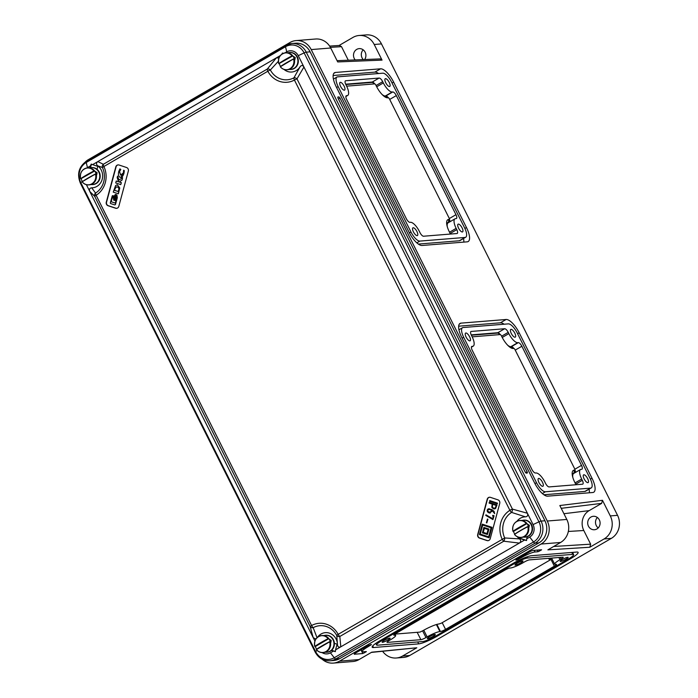 <?xml version="1.0" encoding="UTF-8"?>
<svg xmlns="http://www.w3.org/2000/svg" width="698" height="698" viewBox="0 0 698 698"><rect width="100%" height="100%" fill="white"/><g stroke="black" fill="none" stroke-linecap="round" stroke-linejoin="round"><path stroke-width="1.05" d="M514.792 333.138A4.476 1.614 59.8 0 0 510.788 329.412A4.476 1.614 59.8 0 0 511.276 333.417A4.476 1.614 59.8 0 0 515.281 337.143A4.476 1.614 59.8 0 0 514.792 333.138M469.623 336.794A4.476 1.614 59.8 0 0 465.618 333.068A4.476 1.614 59.8 0 0 466.107 337.073A4.476 1.614 59.8 0 0 470.112 340.799A4.476 1.614 59.8 0 0 469.623 336.794M542.451 482.231A4.476 1.614 59.8 0 0 538.455 478.505A4.476 1.614 59.8 0 0 538.943 482.519A4.476 1.614 59.8 0 0 542.948 486.244A4.476 1.614 59.8 0 0 542.451 482.231M587.62 478.575A4.476 1.614 59.8 0 0 583.615 474.849A4.476 1.614 59.8 0 0 584.113 478.863A4.476 1.614 59.8 0 0 588.117 482.588A4.476 1.614 59.8 0 0 587.62 478.575M458.577 228.176A4.476 1.614 -120.2 0 1 458.089 224.171A4.476 1.614 -120.2 0 1 462.093 227.897A4.476 1.614 -120.2 0 1 462.582 231.902A4.476 1.614 -120.2 0 1 458.577 228.176M413.408 231.832A4.476 1.614 -120.2 0 1 412.919 227.827A4.476 1.614 -120.2 0 1 416.924 231.553A4.476 1.614 -120.2 0 1 417.413 235.558A4.476 1.614 -120.2 0 1 413.408 231.832M340.58 86.395A4.476 1.614 -120.2 0 1 340.083 82.381A4.476 1.614 -120.2 0 1 344.088 86.107A4.476 1.614 -120.2 0 1 344.585 90.121A4.476 1.614 -120.2 0 1 340.58 86.395M385.75 82.739A4.476 1.614 -120.2 0 1 385.252 78.726A4.476 1.614 -120.2 0 1 389.257 82.451A4.476 1.614 -120.2 0 1 389.746 86.465A4.476 1.614 -120.2 0 1 385.75 82.739M382.53 642.3A4.476 0.707 -26.6 0 1 382.138 642.212A4.476 0.707 -26.6 0 1 385.078 639.953A4.476 0.707 -26.6 0 1 389.746 638.112A4.476 0.707 -26.6 0 1 390.138 638.199A4.476 0.707 -26.6 0 1 387.189 640.459A4.476 0.707 -26.6 0 1 382.53 642.3M427.7 638.644A4.476 0.707 -26.6 0 1 427.307 638.548A4.476 0.707 -26.6 0 1 430.247 636.297A4.476 0.707 -26.6 0 1 434.915 634.456A4.476 0.707 -26.6 0 1 435.299 634.543A4.476 0.707 -26.6 0 1 432.359 636.803A4.476 0.707 -26.6 0 1 427.7 638.644M560.546 561.462A4.476 0.707 -26.6 0 1 560.154 561.366A4.476 0.707 -26.6 0 1 563.103 559.115A4.476 0.707 -26.6 0 1 567.762 557.266A4.476 0.707 -26.6 0 1 568.155 557.362A4.476 0.707 -26.6 0 1 565.214 559.613A4.476 0.707 -26.6 0 1 560.546 561.462M515.377 565.118A4.476 0.707 -26.6 0 1 514.984 565.022A4.476 0.707 -26.6 0 1 517.933 562.771A4.476 0.707 -26.6 0 1 522.593 560.922A4.476 0.707 -26.6 0 1 522.985 561.018A4.476 0.707 -26.6 0 1 520.045 563.269A4.476 0.707 -26.6 0 1 515.377 565.118M364.618 59.539A6.744 6.203 -94.6 0 0 365.141 52.193A6.744 6.203 -94.6 0 0 359.156 48.624A6.744 6.203 -94.6 0 0 356.722 49.392A6.744 6.203 -94.6 0 0 355.203 59.923M590.909 517.07A6.744 6.203 85.4 0 1 593.352 516.302A6.744 6.203 85.4 0 1 599.835 521.153A6.744 6.203 85.4 0 1 596.877 528.979A6.744 6.203 85.4 0 1 594.443 529.747A6.744 6.203 85.4 0 1 587.96 524.896A6.744 6.203 85.4 0 1 590.909 517.07M589.348 492.788A15.618 5.636 59.8 0 0 589.051 489.185M504.122 324.212A15.618 5.636 59.8 0 0 500.405 322.808L458.665 326.193M543.89 494.76L584.845 491.444A10.653 3.839 59.8 0 0 585.491 491.252L591.215 487.928A10.653 3.839 59.8 0 0 590.046 478.383L517.218 332.937A10.653 3.839 59.8 0 0 508.327 323.872L463.158 327.528A10.653 3.839 59.8 0 0 462.512 327.72A10.653 3.839 59.8 0 0 463.681 337.274L536.518 482.711A10.653 3.839 59.8 0 0 545.408 491.776L590.578 488.12A10.653 3.839 59.8 0 0 591.215 487.928M338.155 86.587A10.653 3.839 -120.2 0 1 336.986 77.042A10.653 3.839 -120.2 0 1 337.623 76.85L382.792 73.194A10.653 3.839 -120.2 0 1 391.683 82.259L464.519 227.696A10.653 3.839 -120.2 0 1 465.688 237.241A10.653 3.839 -120.2 0 1 465.043 237.442L419.873 241.098A10.653 3.839 -120.2 0 1 410.982 232.033L338.155 86.587L336.576 87.503M346.487 95.696L347.046 95.652A10.653 3.839 59.8 0 0 347.683 95.46A10.653 3.839 59.8 0 0 346.513 85.915L345.885 84.659A4.258 1.536 -120.2 0 1 345.423 80.837A4.258 1.536 -120.2 0 1 345.676 80.759L379.136 78.054A4.258 1.536 -120.2 0 1 382.696 81.675L383.324 82.931A10.653 3.839 59.8 0 0 392.215 91.996L392.765 91.953A4.258 1.536 -120.2 0 1 396.324 95.582L455.969 214.687A4.258 1.536 -120.2 0 1 456.44 218.509A4.258 1.536 -120.2 0 1 456.187 218.587L455.628 218.631A10.653 3.839 59.8 0 0 454.983 218.823A10.653 3.839 59.8 0 0 456.152 228.377L456.78 229.625A4.258 1.536 -120.2 0 1 457.251 233.446A4.258 1.536 -120.2 0 1 456.989 233.525L423.529 236.229A4.258 1.536 -120.2 0 1 419.978 232.609L419.35 231.352A10.653 3.839 59.8 0 0 410.459 222.287L409.901 222.33A4.258 1.536 -120.2 0 1 406.341 218.71L346.697 99.596A4.258 1.536 -120.2 0 1 346.225 95.774A4.258 1.536 -120.2 0 1 346.487 95.696L346.034 95.958M572.744 554.378A10.653 1.684 -26.6 0 1 573.677 554.596A10.653 1.684 -26.6 0 1 568.338 559.028L435.482 636.21A10.653 1.684 -26.6 0 1 422.718 641.541L377.548 645.196A10.653 1.684 -26.6 0 1 376.615 644.978A10.653 1.684 -26.6 0 1 381.954 640.546L514.801 563.356A10.653 1.684 -26.6 0 1 527.575 558.034L572.744 554.378L571.784 552.45M554.36 566.174L445.56 629.378A4.258 0.672 -26.6 0 1 440.447 631.515L439.897 631.559A10.653 1.684 153.4 0 0 427.124 636.89L425.972 637.553A4.258 0.672 -26.6 0 1 420.868 639.682L387.407 642.396A4.258 0.672 -26.6 0 1 387.032 642.308A4.258 0.672 -26.6 0 1 389.17 640.528L390.322 639.865A10.653 1.684 153.4 0 0 395.661 635.433A10.653 1.684 153.4 0 0 394.728 635.215L394.169 635.259A4.258 0.672 -26.6 0 1 393.794 635.171A4.258 0.672 -26.6 0 1 395.932 633.4L504.733 570.187A4.258 0.672 -26.6 0 1 509.837 568.059L510.395 568.006A10.653 1.684 153.4 0 0 523.168 562.684L524.311 562.012A4.258 0.672 -26.6 0 1 529.424 559.883L562.885 557.179A4.258 0.672 -26.6 0 1 563.251 557.266A4.258 0.672 -26.6 0 1 561.122 559.037L559.971 559.7A10.653 1.684 153.4 0 0 554.631 564.132A10.653 1.684 153.4 0 0 555.564 564.35L556.123 564.307A4.258 0.672 -26.6 0 1 556.498 564.394A4.258 0.672 -26.6 0 1 554.36 566.174L550.923 559.299M576.757 552.048A15.618 2.478 -26.6 0 1 578.127 552.371A15.618 2.478 -26.6 0 1 570.292 558.871L437.437 636.053A15.618 2.478 -26.6 0 1 418.704 643.87L373.535 647.526A15.618 2.478 -26.6 0 1 372.165 647.203A15.618 2.478 -26.6 0 1 380 640.703L512.856 563.513A15.618 2.478 -26.6 0 1 531.588 555.704L576.757 552.048M611.335 538.367L604.093 538.952L589.819 547.241L547.878 549.858L560.599 542.468A17.04 15.661 -94.6 0 0 566.802 519.443L559.831 505.526L602.479 500.3L610.296 515.918L617.547 515.333A17.04 15.661 85.4 0 1 611.335 538.367L409.77 655.474A17.04 15.661 85.4 0 1 403.61 657.411L396.359 657.996A17.04 15.661 -94.6 0 0 402.519 656.059L409.77 655.474M560.599 542.468L541.081 544.047L339.507 661.163L359.025 659.584L371.737 652.194L416.793 647.77L402.519 656.059M355.622 652.979L368.797 645.327L371.458 644.586L367.881 646.837A11.36 1.797 153.4 0 0 362.183 651.566A11.36 1.797 153.4 0 0 363.178 651.801L366.371 651.583L362.812 653.546L354.444 654.227A2.844 0.454 -26.6 0 1 354.2 654.166A2.844 0.454 -26.6 0 1 355.622 652.979M529.703 551.848A2.844 0.454 -26.6 0 1 533.106 550.425L541.596 549.78L538.036 551.743L534.973 551.987A11.36 1.797 153.4 0 0 521.345 557.676L516.782 560.049L515.822 560.084L516.537 559.499L529.703 551.848M541.081 544.047A17.04 15.661 -94.6 0 0 547.284 521.022L566.802 519.443M322.101 659.191A17.04 15.661 -94.6 0 0 333.347 663.1L352.865 661.521A17.04 15.661 -94.6 0 0 359.025 659.584M333.347 663.1A17.04 15.661 -94.6 0 0 339.507 661.163M374.224 44.489A17.04 15.661 -94.6 0 0 359.104 35.485L366.354 34.9A17.04 15.661 85.4 0 1 381.474 43.904L374.224 44.489L382.05 60.115L337.701 61.93L330.73 48.005A17.04 15.661 -94.6 0 0 315.609 39.009L296.092 40.589A17.04 15.661 -94.6 0 0 289.932 42.526L88.367 159.633A17.04 15.661 -94.6 0 0 85.505 161.779M330.73 48.005L311.212 49.584A17.04 15.661 -94.6 0 0 296.092 40.589M381.474 43.904L617.547 515.333M597.375 517.497A6.744 6.203 -94.6 0 0 598.221 527.924M311.212 49.584L547.284 521.022M339.071 45.483L352.944 37.43A17.04 15.661 -94.6 0 1 359.104 35.485M547.607 496.165L592.777 492.509A15.618 5.636 59.8 0 0 593.71 492.23A15.618 5.636 59.8 0 0 592 478.217L519.172 332.78A15.618 5.636 59.8 0 0 506.129 319.483L460.959 323.139A15.618 5.636 59.8 0 0 460.017 323.427A15.618 5.636 59.8 0 0 461.736 337.431L534.563 482.868A15.618 5.636 59.8 0 0 547.607 496.165M527.191 473.07L526.353 473.139A1.422 0.515 -120.2 0 1 525.166 471.927L338.068 98.296A1.422 0.515 -120.2 0 1 337.911 97.022A1.422 0.515 -120.2 0 1 337.998 96.996L338.835 96.926A1.422 0.515 -120.2 0 1 340.022 98.139L527.121 471.769A1.422 0.515 -120.2 0 1 527.278 473.043A1.422 0.515 -120.2 0 1 527.191 473.07M409.028 232.19L336.2 86.744A15.618 5.636 -120.2 0 1 334.49 72.74A15.618 5.636 -120.2 0 1 335.424 72.461L380.593 68.805A15.618 5.636 -120.2 0 1 393.637 82.094L466.465 227.539A15.618 5.636 -120.2 0 1 468.184 241.543A15.618 5.636 -120.2 0 1 467.241 241.831L422.072 245.487A15.618 5.636 -120.2 0 1 409.028 232.19M382.626 651.304A17.04 15.661 -94.6 0 0 396.359 657.996M604.093 538.952A17.04 15.661 -94.6 0 0 610.296 515.918M363.283 59.592A6.744 6.203 85.4 0 1 363.187 49.82M348.293 60.211L341.514 46.661L330.381 47.351M337.064 60.665L380.105 58.911L382.05 60.115M329.604 46.077L339.533 45.457L341.514 46.661M416.793 647.77L371.371 652.412M602.479 500.3L601.65 503.371L589.164 510.622A14.719 13.524 -94.6 0 0 583.798 530.506L590.648 544.17L589.819 547.241M463.524 238.498A15.618 5.636 -120.2 0 1 463.812 242.101M333.129 75.506L374.87 72.13A15.618 5.636 -120.2 0 1 378.586 73.534M465.688 237.241L459.956 240.574A10.653 3.839 -120.2 0 1 459.319 240.766L418.355 244.082M346.636 86.159L374.669 83.891A1.422 0.515 -120.2 0 1 375.062 84.057L373.509 82.844A3.883 1.396 59.8 0 0 372.435 82.381L345.824 84.537M375.062 84.057A1.422 0.515 -120.2 0 1 375.847 85.095L376.475 86.351A13.489 4.869 59.8 0 0 383.987 96.219A13.489 4.869 59.8 0 0 387.739 97.833L388.297 97.79A1.422 0.515 -120.2 0 1 388.69 97.956L387.146 96.743A3.883 1.396 59.8 0 0 386.064 96.28L385.505 96.324A11.028 3.979 -120.2 0 1 383.167 95.521M449.582 221.964A3.883 1.396 59.8 0 0 449.687 220.838L449.399 218.893A1.422 0.515 -120.2 0 1 449.198 219.408L448.64 219.451A13.489 4.869 59.8 0 0 446.755 224.337A13.489 4.869 59.8 0 0 449.311 231.788L449.94 233.045A1.422 0.515 -120.2 0 1 450.21 233.83A1.422 0.515 -120.2 0 1 450.219 234.074M446.956 225.402A11.028 3.979 -120.2 0 1 448.587 222.287L449.093 222.243M454.983 218.823L448.116 222.819A10.653 3.839 59.8 0 0 447.322 226.85M449.503 219.582A4.258 1.536 -120.2 0 1 449.94 221.755M382.094 94.483A10.653 3.839 59.8 0 0 385.34 95.992L385.898 95.949A4.258 1.536 -120.2 0 1 388.14 97.528M345.667 84.196L372.261 82.041A4.258 1.536 -120.2 0 1 374.512 83.629M535.985 472.974A10.653 3.839 -120.2 0 1 544.876 482.039L545.504 483.286A4.258 1.536 59.8 0 0 549.064 486.916L582.525 484.211A4.258 1.536 59.8 0 0 582.778 484.133A4.258 1.536 59.8 0 0 582.315 480.311L581.687 479.055A10.653 3.839 -120.2 0 1 580.518 469.51A10.653 3.839 -120.2 0 1 581.155 469.318L581.713 469.265A4.258 1.536 59.8 0 0 581.975 469.196A4.258 1.536 59.8 0 0 581.504 465.374L521.86 346.26A4.258 1.536 59.8 0 0 518.3 342.631L517.741 342.683A10.653 3.839 -120.2 0 1 508.851 333.618L508.223 332.361A4.258 1.536 59.8 0 0 504.671 328.732L471.211 331.445A4.258 1.536 59.8 0 0 470.949 331.524A4.258 1.536 59.8 0 0 471.42 335.337L472.049 336.593A10.653 3.839 -120.2 0 1 473.218 346.138A10.653 3.839 -120.2 0 1 472.572 346.339L472.014 346.382A4.258 1.536 59.8 0 0 471.761 346.461A4.258 1.536 59.8 0 0 472.232 350.274L531.876 469.388A4.258 1.536 59.8 0 0 535.436 473.017L535.985 472.974M500.047 334.307A4.258 1.536 59.8 0 0 497.796 332.728L471.202 334.883M513.676 348.206A4.258 1.536 59.8 0 0 511.433 346.627L510.875 346.67A10.653 3.839 -120.2 0 1 507.62 345.17M575.466 472.441A4.258 1.536 59.8 0 0 575.03 470.26M572.857 477.528A10.653 3.839 -120.2 0 1 573.643 473.497L580.518 469.51M471.359 335.214L497.962 333.059A3.883 1.396 -120.2 0 1 499.044 333.531L500.588 334.743A1.422 0.515 59.8 0 0 500.196 334.569L472.171 336.837M508.694 346.208A11.028 3.979 59.8 0 0 511.041 347.011L511.599 346.967A3.883 1.396 -120.2 0 1 512.681 347.43L514.225 348.642A1.422 0.515 59.8 0 0 513.833 348.468L513.274 348.511A13.489 4.869 -120.2 0 1 509.523 346.906A13.489 4.869 -120.2 0 1 502.01 337.029L501.382 335.782A1.422 0.515 59.8 0 0 500.588 334.743M575.737 484.508L575.771 484.752A1.422 0.515 59.8 0 0 575.737 484.508A1.422 0.515 59.8 0 0 575.475 483.731L574.847 482.475A13.489 4.869 -120.2 0 1 572.29 475.024A13.489 4.869 -120.2 0 1 574.175 470.138L574.733 470.086A1.422 0.515 59.8 0 0 574.934 469.571L575.222 471.516A3.883 1.396 -120.2 0 1 575.108 472.651M574.629 472.93L574.114 472.974A11.028 3.979 59.8 0 0 572.482 476.08M574.934 469.571A1.422 0.515 59.8 0 0 574.663 468.786L515.019 349.681A1.422 0.515 59.8 0 0 514.225 348.642M388.69 97.956A1.422 0.515 -120.2 0 1 389.484 98.994L449.128 218.108A1.422 0.515 -120.2 0 1 449.399 218.893M549.221 558.278A13.489 2.138 153.4 0 0 549.16 558.365A13.489 2.138 153.4 0 0 550.137 559.412L550.792 559.482L550.103 559.988L441.302 623.201L439.042 623.96A13.489 2.138 153.4 0 0 422.866 630.713L420.022 632.083L394.998 634.107M488.452 497.569A2.844 2.609 -94.6 0 0 487.204 499.245L477.694 534.528A2.844 2.609 -94.6 0 0 479.465 538.071L486.986 540.566A2.844 2.609 -94.6 0 0 490.232 538.682L499.742 503.398A2.844 2.609 -94.6 0 0 497.962 499.855L490.441 497.36A2.844 2.609 -94.6 0 0 488.452 497.569M489.621 497.238A2.844 2.609 -94.6 0 0 487.483 499.218L477.964 534.502A2.844 2.609 -94.6 0 0 479.744 538.045L487.265 540.549A2.844 2.609 -94.6 0 0 488.085 540.671M489.062 537.783L491.994 527.33L482.222 524.137L479.413 534.581L489.062 537.783L491.881 527.339L482.222 524.137M487.466 519.085L487.919 519.233L486.82 522.907L486.366 522.758L487.466 519.085M485.974 514.836L492.657 518.762L493.329 516.25L492.614 516.014L492.788 515.36L493.975 515.752L492.936 519.6L485.738 515.394L485.974 514.836L492.675 518.693M492.788 515.36L494.079 515.743L492.936 519.6M489.246 502.412L496.88 504.951L495.467 508.519L493.39 508.825L491.793 507.298L492.212 504.104L489.062 503.066L489.246 502.412L496.993 504.942L495.58 508.51L494.437 508.955M489.839 500.614L497.473 503.153L497.299 503.799L489.551 501.277L489.839 500.614M488.234 508.877L491.75 509.523L494.097 511.381L494.655 513.606L491.95 510.351L491.654 511.46L489.403 512.96L488.67 512.716L487.396 511.739L487.187 510.055L488.129 508.886L489.525 508.79L488.234 508.877M492.046 510.395L491.758 511.451L489.516 512.951M489.403 512.96L490.249 513.065M126.556 167.511L119.035 165.016A2.844 2.609 -94.6 0 0 115.789 166.901L106.279 202.184A2.844 2.609 -94.6 0 0 108.059 205.727L115.58 208.222A2.844 2.609 -94.6 0 0 118.817 206.338L128.336 171.054A2.844 2.609 -94.6 0 0 126.556 167.511M118.215 164.894A2.844 2.609 -94.6 0 0 116.069 166.874L106.558 202.158A2.844 2.609 -94.6 0 0 108.338 205.701L115.859 208.205A2.844 2.609 -94.6 0 0 116.679 208.327M86.395 184.691L89.78 191.444C88.986 189.306 89.632 188.102 91.726 187.832A12.075 11.098 -94.6 0 0 102.196 179.299A12.075 11.098 -94.6 0 0 97.668 165.792C96.054 164.3 96.106 162.896 97.825 161.596L276.364 57.864L267.317 69.023A2.844 1.789 36.3 0 1 270.353 69.983L278.397 61.25M97.039 169.291L97.825 166.394L92.564 164.649L97.825 161.596L103.365 164.274A2.844 2.687 131.4 0 0 102.44 167.537L97.668 165.792M92.564 164.649L91.22 164.082L90.443 165.88L87.459 167.616A9.231 8.481 -94.6 0 0 86.884 167.982M278.982 57.96L276.364 57.864L280.421 55.508M281.922 54.13L282.402 53.004L283.266 53.371M284.941 52.882L286.738 51.835A9.231 8.481 85.4 0 1 298.264 55.666L303.944 67.017C302.723 65.123 301.431 65.045 300.07 66.781A12.075 11.098 85.4 0 1 284.025 69.434M90.443 165.88L89.911 167.852M91.455 164.178L90.496 167.712M314.929 641.061L89.78 191.444L94.71 196.374A2.844 2.687 -51.3 0 1 95.547 193.084A19.448 17.878 -94.6 0 0 102.44 167.537L103.897 166.49A21.908 20.137 85.4 0 1 96.132 195.266L311.587 625.521A2.844 1.038 61.5 0 0 313.175 627.677A19.448 17.878 85.4 0 1 336.776 635.512L337.457 644.655C337.736 646.924 338.844 647.648 340.807 646.819L335.546 649.873L335.363 651.627L331.463 650.449M317.101 637.893L313.175 627.677A2.844 2.295 -13.4 0 1 310.165 626.63L313.228 637.667L315.924 639.036M91.726 187.832L95.547 193.084A2.844 1.012 -121.8 0 0 96.132 195.266A2.844 0.454 -26.6 0 0 94.71 196.374L310.165 626.63A2.844 0.454 -26.6 0 1 311.587 625.521A21.908 20.137 -94.6 0 1 338.172 634.342A2.844 0.48 151.9 0 0 336.776 635.512A2.844 2.277 165.3 0 0 339.821 636.471L503.773 541.22A2.844 1.379 -79 0 0 504.698 537.957L519.513 538.882C521.127 540.383 521.074 541.779 519.347 543.088L524.608 540.034L526.545 540.549L526.728 538.804L529.721 537.067A9.231 8.481 -94.6 0 0 533.08 524.591L303.944 67.017L296.973 78.865A2.844 1.771 -142.6 0 0 293.954 77.81A19.448 17.878 85.4 0 1 270.353 69.983A2.844 0.48 -28.1 0 0 267.849 71.24A21.908 20.137 -94.6 0 0 294.434 80.061L509.889 510.317A2.844 1.012 58.2 0 0 511.582 512.411A19.448 17.878 -94.6 0 0 504.698 537.957L338.172 634.342A2.844 1.021 59.8 0 0 339.821 636.471L340.807 646.819L519.347 543.088L503.773 541.22A2.844 1.021 59.8 0 1 502.124 539.092A21.908 20.137 85.4 0 1 509.889 510.317A2.844 0.454 153.4 0 1 512.428 509.112L527.4 513.239C528.194 515.377 527.54 516.581 525.454 516.852A12.075 11.098 -94.6 0 0 516.93 521.301M286.738 51.835L285.508 46.722L86.229 162.494A14.911 13.707 -94.6 0 0 80.802 182.649A2.844 0.454 -26.6 0 0 80.375 183.173L315.191 652.098C318.489 658.092 323.401 660.989 329.927 660.788L333.81 660.474A16.333 15.007 -94.6 0 0 339.717 658.615L538.987 542.835A16.333 15.007 85.4 0 0 544.937 520.769L310.121 51.844A16.333 15.007 -94.6 0 0 295.629 43.215L291.755 43.529A16.333 15.007 -94.6 0 0 285.848 45.387A2.844 1.021 -120.2 0 0 285.674 45.44L86.404 161.221A2.844 1.021 -120.2 0 1 86.569 161.168M282.446 53.79L282.629 53.1M300.07 66.781L293.954 77.81A2.844 1.038 -118.5 0 0 294.434 80.061A2.844 0.454 153.4 0 1 296.973 78.865L512.428 509.112A2.844 1.379 99.9 0 1 511.582 512.411L525.454 516.852M334.377 643.286L337.082 644.184L335.546 649.873M317.511 637.265A12.075 11.098 85.4 0 1 329.814 633.278A12.075 11.098 85.4 0 1 337.457 644.655M333.426 651.103L330.442 652.839A9.231 8.481 85.4 0 1 322.066 652.586M335.38 651.522L331.655 650.283M526.728 538.804L527.295 536.692M517.262 536.71A12.075 11.098 -94.6 0 0 519.513 538.882M519.582 537.425L519.356 538.289L524.608 540.034M520.115 537.469L519.914 538.245L526.554 540.444M519.914 538.245L519.356 538.289M114.053 199.584L114.393 197.159L115.528 195.309L113.879 197.037L114.315 199.41L114.28 197.168L115.292 195.012M114.489 199.244L115.641 196.112L115.475 195.571L114.542 197.255L114.804 198.825L115.475 195.571M114.359 200.317L116.339 197.804L116.034 194.611L115.388 194.437L115.685 197.639L113.713 200.152L114.263 200.326L116.226 197.813L115.92 194.62L115.388 194.437M115.327 203.083L111.095 201.722L112.98 195.684A0.593 0.55 -94.6 0 0 112.718 195.676M111.209 201.713L112.648 196.365M113.32 195.806L112.867 195.693A0.593 0.55 -94.6 0 0 112.186 196.094L110.363 202.848A0.593 0.55 -94.6 0 0 110.738 203.589L114.699 204.907L115.484 204.505L114.812 204.898L115.484 204.505L117.316 197.735L116.906 194.899L116.226 194.716L116.531 197.918L114.559 200.431L116.287 199.942M120.047 177.196C121.557 177.938 122.874 176.594 124.008 173.165L124.305 170.652L123.616 170.207L123.372 172.921L120.641 175.085L119.428 171.612L120.693 169.474L119.916 168.864L118.756 171.446C118.093 174.491 118.486 176.411 119.934 177.205L120.798 177.318L123.895 173.174L124.192 170.661L123.616 170.207M121.286 175.146L120.754 175.076L119.541 171.603L120.806 169.466L119.916 168.864M118.581 181.759L116.243 181.026L115.728 182.946L120.745 184.612L121.269 182.667L119.157 181.969L121.967 180.067L122.604 177.711L118.904 180.136L117.569 176.123L117.177 177.58L118.599 181.812L116.243 181.026M119 180.075L117.569 176.123M120.745 184.612L121.382 182.658L119.271 181.96L122.08 180.058L122.604 177.711M118.267 193.791L119.655 187.971L117.229 184.743L115.58 185.598L113.251 192.125L118.381 193.782L119.768 187.963L117.281 184.734M115.318 194.864L113.224 196.819L113.661 199.689L113.748 196.949L115.135 194.681M113.661 199.689L113.634 196.958L115.214 194.873M115.153 188.155L114.498 190.318L118.198 191.54L118.529 190.318C119.184 188.704 118.8 187.605 117.369 187.003L116.444 186.846L114.865 188.975M114.969 188.966L114.498 190.318M114.612 190.301L118.206 191.496M116.505 186.846L115.266 188.146M121.225 175.154L120.754 175.076M114.699 204.907L115.379 204.514L117.203 197.743L116.793 194.908L116.226 194.716M115.231 200.605L116.173 199.951L115.318 203.127L111.095 201.722M113.024 196.496L113.207 195.815M489.726 500.623L497.473 503.153M497.369 503.162L497.194 503.808M495.214 508.022L496.269 505.457L492.683 504.261L492.282 507.053L493.573 508.179L495.214 508.022L494.454 508.31M492.788 504.296L492.291 505.745M492.395 505.736L492.282 507.053M492.395 507.045L493.573 508.179M493.687 508.17L495.318 508.013M488.129 508.886L491.75 509.523M491.636 509.531L494.097 511.381M493.983 511.39L494.55 513.615M489.298 509.418L487.675 510.168L487.867 511.311L489.542 512.297L491.174 511.294L491.471 510.186L489.185 509.427L487.562 510.177L487.754 511.32L490.153 512.393M489.185 509.427L488.338 509.444M489.647 512.288L490.205 512.384M487.352 519.094L487.919 519.233M487.806 519.242L486.82 522.907M491.069 527.81L482.667 525.018L480.215 534.11L488.617 536.902L491.069 527.81M482.772 525.053L480.215 534.11M480.329 534.101L488.626 536.858M487.422 534.502L488.993 529.067L483.871 527.418L482.405 532.844L487.422 534.502L488.879 529.075L483.871 527.418M488.077 529.546L484.316 528.299L483.217 532.373L486.977 533.621L488.077 529.546M484.412 528.334L483.217 532.373M483.33 532.365L486.986 533.577M94.849 171.202L97.109 172.685L96.699 174.901L96.272 174.57M81.308 178.758L80.628 178.697A25.503 4.04 -26.6 0 1 86.735 174.884A25.503 4.04 -26.6 0 1 93.916 170.975A8.428 7.748 -94.6 0 0 84.336 168.977A8.428 7.748 -94.6 0 0 80.628 178.697L80.593 178.714C79.729 172.746 82.006 169.143 87.425 167.913A8.524 7.835 85.4 0 1 94.029 170.914L94.57 170.897L93.994 171.132A25.355 4.013 153.4 0 0 86.857 175.006A25.355 4.013 153.4 0 0 80.785 178.801L94.518 171.089M95.443 174.011L82.233 181.689A25.355 4.013 -26.6 0 1 88.288 177.903A25.355 4.013 -26.6 0 1 95.443 174.011L95.495 174.134A25.503 4.04 153.4 0 0 88.314 178.034A25.503 4.04 153.4 0 0 82.207 181.846A8.428 7.748 -94.6 0 0 91.787 183.853A8.428 7.748 -94.6 0 0 95.495 174.134L95.626 174.099A8.524 7.835 85.4 0 1 88.803 184.9A8.524 7.835 85.4 0 1 82.198 181.908L82.198 181.908C83.961 184.045 86.168 185.049 88.803 184.9L89.318 184.857A8.524 7.835 85.4 0 0 96.15 174.055L95.443 174.011L96.15 174.055A8.524 7.835 85.4 0 0 95.504 172.371A8.524 7.835 85.4 0 0 94.553 170.87A8.524 7.835 85.4 0 0 87.948 167.878L87.425 167.913A8.524 7.835 85.4 0 0 80.602 178.714L80.602 178.714M95.547 174.003L96.01 173.959M82.46 181.524A8.524 7.835 85.4 0 1 81.762 180.363A8.524 7.835 85.4 0 1 81.151 178.784M329.072 638.993L331.21 640.389L330.869 642.43L330.424 642.081M316.377 649.576L329.683 641.802A25.503 4.04 153.4 0 0 322.511 645.702A25.503 4.04 153.4 0 0 316.403 649.515A8.428 7.748 -94.6 0 0 325.983 651.522A8.428 7.748 -94.6 0 0 329.683 641.802L329.822 641.776A8.524 7.835 85.4 0 1 322.991 652.578A8.524 7.835 85.4 0 1 316.386 649.576L316.412 649.367A25.355 4.013 -26.6 0 1 322.476 645.571A25.355 4.013 -26.6 0 1 329.631 641.689L330.337 641.732A8.524 7.835 85.4 0 1 323.514 652.534L322.991 652.578C320.365 652.717 318.157 651.714 316.377 649.576L316.386 649.393M329.735 641.68L330.337 641.732A8.524 7.835 85.4 0 0 329.7 640.049A8.524 7.835 85.4 0 0 328.741 638.539L328.191 638.801L328.741 638.539A8.524 7.835 85.4 0 0 322.136 635.546L321.621 635.59C316.194 636.82 313.917 640.415 314.781 646.383L314.781 646.383A8.524 7.835 85.4 0 1 321.621 635.59A8.524 7.835 85.4 0 1 328.226 638.583L328.104 638.653A8.428 7.748 -94.6 0 0 318.532 636.646A8.428 7.748 -94.6 0 0 314.824 646.365A25.503 4.04 -26.6 0 1 320.932 642.553A25.503 4.04 -26.6 0 1 328.104 638.653L328.191 638.801A25.355 4.013 153.4 0 0 321.054 642.684A25.355 4.013 153.4 0 0 314.981 646.479L315.391 646.444M316.656 649.201A8.524 7.835 85.4 0 1 315.95 648.032A8.524 7.835 85.4 0 1 315.339 646.461M328.706 638.757L315.496 646.435M314.781 646.383L315.444 646.453M292.986 56.093L295.245 57.576L294.835 59.792L294.399 59.461M279.436 63.649L278.764 63.588A25.503 4.04 -26.6 0 1 284.871 59.766A25.503 4.04 -26.6 0 1 292.043 55.866A8.428 7.748 -94.6 0 0 282.472 53.859A8.428 7.748 -94.6 0 0 278.764 63.588L278.72 63.605A8.524 7.835 85.4 0 1 285.561 52.804A8.524 7.835 85.4 0 1 292.165 55.805L292.698 55.788L292.13 56.015A25.355 4.013 153.4 0 0 284.993 59.897A25.355 4.013 153.4 0 0 278.921 63.693L292.645 55.98M280.326 66.607L280.369 66.572A25.355 4.013 -26.6 0 1 286.424 62.794A25.355 4.013 -26.6 0 1 293.57 58.902L293.622 59.016A25.503 4.04 153.4 0 0 286.45 62.925A25.503 4.04 153.4 0 0 280.343 66.738A8.428 7.748 -94.6 0 0 289.923 68.744A8.428 7.748 -94.6 0 0 293.622 59.016L294.277 58.946A8.524 7.835 85.4 0 1 287.454 69.748L286.93 69.791A8.524 7.835 85.4 0 1 280.326 66.79L280.317 66.79C282.097 68.936 284.304 69.931 286.93 69.791A8.524 7.835 85.4 0 0 293.762 58.99L294.277 58.946A8.524 7.835 85.4 0 0 293.64 57.262A8.524 7.835 85.4 0 0 292.68 55.761A8.524 7.835 85.4 0 0 286.075 52.76L285.561 52.804C280.134 54.034 277.856 57.637 278.72 63.605M293.675 58.894L294.146 58.841M280.596 66.415A8.524 7.835 85.4 0 1 279.889 65.246A8.524 7.835 85.4 0 1 279.279 63.675M527.208 523.884L529.337 525.271L528.997 527.313L528.561 526.964M527.767 526.571L520.621 530.454A25.355 4.013 -26.6 0 1 527.767 526.571L527.819 526.693A25.503 4.04 153.4 0 0 520.638 530.593A25.503 4.04 153.4 0 0 514.539 534.406A8.428 7.748 -94.6 0 0 524.111 536.413A8.428 7.748 -94.6 0 0 527.819 526.693L527.95 526.658A8.524 7.835 85.4 0 1 521.127 537.46A8.524 7.835 85.4 0 1 514.522 534.467L514.522 534.284M512.925 531.274L512.96 531.257A8.524 7.835 85.4 0 1 519.748 520.472A8.524 7.835 85.4 0 1 526.353 523.474L526.24 523.535A8.428 7.748 -94.6 0 0 516.66 521.537A8.428 7.748 -94.6 0 0 512.96 531.257A25.503 4.04 -26.6 0 1 519.059 527.444A25.503 4.04 -26.6 0 1 526.24 523.535L526.318 523.692A25.355 4.013 153.4 0 0 519.181 527.566A25.355 4.013 153.4 0 0 513.117 531.361L513.527 531.326M514.792 534.083A8.524 7.835 85.4 0 1 514.086 532.923A8.524 7.835 85.4 0 1 513.475 531.344M513.58 531.335L512.917 531.274C512.053 525.306 514.33 521.703 519.748 520.472L520.272 520.438A8.524 7.835 85.4 0 1 526.877 523.43A8.524 7.835 85.4 0 1 527.828 524.931A8.524 7.835 85.4 0 1 528.473 526.615A8.524 7.835 85.4 0 1 521.642 537.416L521.127 537.46C518.492 537.6 516.284 536.605 514.513 534.459M527.871 526.562L528.334 526.519M526.842 523.648L513.632 531.318M520.612 530.463A25.355 4.013 -26.6 0 0 514.557 534.249L520.621 530.454M601.65 503.371L561.236 508.319M589.164 510.622L563.932 513.711M553.706 546.473L590.648 544.17M583.798 530.506L568.338 531.466M333.775 73.421L335.424 72.461M464.885 228.455L466.465 227.539M392.067 83.01L393.637 82.094M374.87 72.13L380.593 68.805M525.629 472.642L527.121 471.769M338.443 99.055L340.022 98.139M337.797 97.528L338.835 96.926M590.412 479.142L592 478.217M517.593 333.696L519.172 332.78M500.405 322.808L506.129 319.483M459.301 324.099L460.959 323.139M370.743 645.17L370.472 644.62M367.506 646.078L367.881 646.837M365.656 652.168L365.386 651.618M363.963 651.731L364.513 652.839M362.812 653.546L360.971 649.873M569.9 558.086L570.292 558.871M437.061 635.293L437.437 636.053M417.744 641.942L418.704 643.87M372.732 645.912L373.535 647.526M539.188 549.928L539.737 551.036M540.889 550.364L540.61 549.815M538.036 551.743L537.216 550.094M534.145 550.338L534.973 551.987M520.97 556.917L521.345 557.676M518.108 558.583L518.483 559.342M516.782 560.049L516.511 559.508M527.575 558.034L526.999 556.873M514.801 563.356L514.435 562.623M381.954 640.546L381.57 639.787M436.887 624.396L440.447 631.515M442.2 622.677L445.56 629.378M436.381 624.544L439.897 631.559M423.765 630.189L427.124 636.89M422.622 630.852L425.972 637.553M417.177 632.318L420.868 639.682M387.189 641.951L387.407 642.396M394.344 634.456L394.728 635.215M393.942 634.822L394.169 635.259M560.293 557.388L561.122 559.037M558.871 557.501L559.971 559.7M410.982 232.033L409.421 232.94M419.873 241.098L416.828 242.86M465.043 237.442L459.319 240.766M345.885 96.324L347.046 95.652M345.231 81.02L345.676 80.759M372.261 82.041L379.136 78.054M376.065 85.531L382.696 81.675M376.702 86.779L383.324 82.931M385.34 95.992L392.215 91.996M385.898 95.949L392.765 91.953M389.702 99.43L396.324 95.582M449.32 218.553L455.969 214.687M449.529 232.225L456.152 228.377M450.123 233.498L456.78 229.625M545.408 491.776L542.363 493.547M536.518 482.711L534.947 483.618M590.578 488.12L584.845 491.444M463.681 337.274L462.111 338.181M471.569 346.644L472.014 346.382M471.42 347.002L472.572 346.339M470.757 331.707L471.211 331.445M497.796 332.728L504.671 328.732M501.6 336.209L508.223 332.361M502.228 337.466L508.851 333.618M510.875 346.67L517.741 342.683M511.433 346.627L518.3 342.631M515.229 350.108L521.86 346.26M574.847 469.239L581.504 465.374M575.056 482.903L581.687 479.055M575.658 484.176L582.315 480.311M574.114 472.974L574.175 470.138M574.672 472.904L574.733 470.086M511.599 346.967L513.833 348.468M511.041 347.011L513.274 348.511M497.962 333.059L500.196 334.569M372.435 82.381L374.669 83.891M385.505 96.324L387.739 97.833M386.064 96.28L388.297 97.79M449.146 222.217L449.198 219.408M448.587 222.287L448.64 219.451M550.853 558.147L550.137 559.412M551.403 558.103L550.696 559.368M267.849 71.24L103.897 166.49A2.844 1.021 -120.2 0 1 103.365 164.274L267.317 69.023A2.844 1.021 -120.2 0 0 267.849 71.24M87.459 167.616L86.229 162.494A2.844 1.021 -120.2 0 1 86.404 161.221C78.778 166.752 76.771 174.072 80.375 183.173M82.39 181.419L80.802 182.649L315.618 651.574L317.128 650.405M315.191 652.098A2.844 0.454 -26.6 0 1 315.618 651.574A14.911 13.707 85.4 0 0 334.237 657.752A2.844 1.021 59.8 0 0 335.834 658.929L535.113 543.149L538.987 542.835M298.264 55.666L304.127 52.9A14.911 13.707 85.4 0 0 285.508 46.722A2.844 1.021 -120.2 0 1 285.674 45.44L291.755 43.529A16.333 15.007 -94.6 0 1 306.239 52.158A2.844 0.454 153.4 0 0 304.127 52.9L538.952 521.825L533.08 524.591M544.937 520.769L541.063 521.083L306.239 52.158L310.121 51.844M529.721 537.067L533.516 541.971A2.844 1.021 59.8 0 0 535.113 543.149A16.333 15.007 85.4 0 0 541.063 521.083A2.844 0.454 153.4 0 0 538.952 521.825A14.911 13.707 -94.6 0 1 533.516 541.971L334.237 657.752L330.442 652.839M339.717 658.615L335.834 658.929A16.333 15.007 -94.6 0 1 329.927 660.788M91.028 184.508A8.489 7.809 -94.6 0 0 98.435 180.948A8.489 7.809 -94.6 0 0 98.811 172.118A8.489 7.809 -94.6 0 0 89.684 167.948M92.869 184.569A8.524 7.835 -94.6 0 0 93.052 184.56C99.247 182.859 101.315 178.697 99.256 172.074C97.528 168.96 95.007 167.459 91.682 167.572L89.641 167.939A8.524 7.835 85.4 0 1 91.307 167.599A8.524 7.835 85.4 0 1 98.872 172.101A8.524 7.835 85.4 0 1 92.686 184.586A8.524 7.835 85.4 0 1 90.984 184.525L93.052 184.56A8.524 7.835 -94.6 0 0 99.238 172.074A8.524 7.835 -94.6 0 0 91.682 167.572A8.524 7.835 -94.6 0 0 91.499 167.59M325.224 652.185A8.489 7.809 -94.6 0 0 332.623 648.616A8.489 7.809 -94.6 0 0 333.007 639.787A8.489 7.809 -94.6 0 0 323.881 635.616M327.065 652.237A8.524 7.835 -94.6 0 0 327.249 652.229C333.443 650.527 335.511 646.365 333.443 639.743C331.725 636.628 329.194 635.128 325.87 635.241L323.837 635.608A8.524 7.835 85.4 0 1 325.504 635.276A8.524 7.835 85.4 0 1 333.059 639.778A8.524 7.835 85.4 0 1 326.873 652.255A8.524 7.835 85.4 0 1 325.181 652.194L327.249 652.229A8.524 7.835 -94.6 0 0 333.435 639.743A8.524 7.835 -94.6 0 0 325.87 635.241A8.524 7.835 -94.6 0 0 325.687 635.259M289.164 69.399A8.489 7.809 -94.6 0 0 296.563 65.839A8.489 7.809 -94.6 0 0 296.947 57.009A8.489 7.809 -94.6 0 0 287.82 52.83M291.005 69.46A8.524 7.835 -94.6 0 0 291.188 69.442C297.383 67.741 299.451 63.579 297.383 56.966C295.664 53.851 293.134 52.35 289.81 52.463L287.777 52.821A8.524 7.835 85.4 0 1 289.443 52.49A8.524 7.835 85.4 0 1 296.999 56.992A8.524 7.835 85.4 0 1 290.813 69.477A8.524 7.835 85.4 0 1 289.12 69.416L291.188 69.442A8.524 7.835 -94.6 0 0 297.374 56.957A8.524 7.835 -94.6 0 0 289.81 52.463A8.524 7.835 -94.6 0 0 289.626 52.481M523.352 537.067A8.489 7.809 -94.6 0 0 530.759 533.508A8.489 7.809 -94.6 0 0 531.134 524.678A8.489 7.809 -94.6 0 0 522.008 520.507M525.193 537.128A8.524 7.835 -94.6 0 0 525.385 537.12C531.571 535.418 533.638 531.257 531.579 524.634C529.852 521.519 527.33 520.019 524.006 520.132L521.964 520.499A8.524 7.835 85.4 0 1 523.631 520.158A8.524 7.835 85.4 0 1 531.195 524.66A8.524 7.835 85.4 0 1 525.009 537.146A8.524 7.835 85.4 0 1 523.308 537.085L525.385 537.12A8.524 7.835 -94.6 0 0 531.562 524.634A8.524 7.835 -94.6 0 0 524.006 520.132A8.524 7.835 -94.6 0 0 523.823 520.15M361.259 649.707L362.183 651.566M573.677 554.596L572.569 552.38M376.615 644.978L375.803 643.355M394.946 634.011L395.661 635.433M551.603 558.086L554.631 564.132M336.986 77.042L333.417 79.11M345.859 96.516L347.683 95.46M462.512 327.72L458.952 329.796M471.394 347.203L473.218 346.138M550.792 559.482L551.673 558.217M330.206 641.628L329.631 641.68M293.57 58.902L280.317 66.79"/></g></svg>

